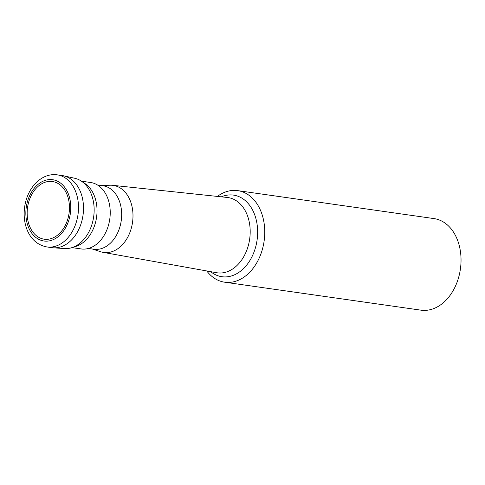 <?xml version="1.0" encoding="UTF-8"?>
<svg xmlns="http://www.w3.org/2000/svg" width="485" height="485" viewBox="0 0 485 485"><rect width="100%" height="100%" fill="white"/><g stroke="black" fill="none" stroke-linecap="round" stroke-linejoin="round"><path stroke-width="0.73" d="M46.93 246.944L51.937 247.659A36.417 26.196 -81.9 0 0 77.503 231.897A36.417 26.196 -81.9 0 0 62.213 175.558L57.2 174.842A36.417 26.196 98.1 0 1 72.495 231.187A36.417 26.196 98.1 0 1 46.93 246.944C23.807 242.755 18.606 211.108 29.937 190.981C33.774 184.148 38.83 179.329 45.105 176.528C49.058 174.842 53.089 174.285 57.2 174.842M64.65 226.592A29.13 20.958 -81.9 0 0 61.734 186.337A29.13 20.958 -81.9 0 0 31.968 194.121A29.13 20.958 -81.9 0 0 34.884 234.376A29.13 20.958 -81.9 0 0 64.65 226.592M64.711 248.556A35.557 25.578 -81.9 0 0 83.432 239.869A35.557 25.578 -81.9 0 0 88.288 233.024A35.557 25.578 -81.9 0 0 90.277 191.83A35.557 25.578 -81.9 0 0 74.726 178.262L63.608 175.806A36.417 26.196 98.1 0 1 77.503 231.897A36.417 26.196 98.1 0 1 53.356 247.805L64.711 248.556M71.986 247.623L81.141 248.932A33.556 24.141 -81.9 0 0 104.699 234.407A33.556 24.141 -81.9 0 0 90.61 182.487L81.45 181.184M88.403 248.453L93.872 249.235A32.065 23.062 -81.9 0 0 116.382 235.358A32.065 23.062 -81.9 0 0 102.917 185.749L97.449 184.973M101.45 185.543L110.059 185.228A33.865 24.359 98.1 0 1 112.562 185.312A33.865 24.359 98.1 0 1 127.409 237.789A33.865 24.359 -81.9 0 1 103.014 252.345L216.54 272.709A38.018 27.348 -81.9 0 0 243.925 256.371A38.018 27.348 -81.9 0 0 227.259 197.468L112.562 185.312M92.405 249.029L100.583 251.733A33.865 24.359 -81.9 0 0 103.014 252.345M217.365 196.419A46.245 33.265 98.1 0 1 237.711 190.629A46.245 33.265 98.1 0 1 257.129 262.179A46.245 33.265 98.1 0 1 224.664 282.197A46.245 33.265 98.1 0 1 206.749 270.957M224.664 282.197L420.938 310.157A46.245 33.265 -81.9 0 0 453.408 290.145A46.245 33.265 -81.9 0 0 433.984 218.589L237.711 190.629M30.949 193.109A30.955 22.268 98.1 0 1 62.571 184.833A30.955 22.268 98.1 0 1 65.675 227.604A30.955 22.268 98.1 0 1 34.047 235.88A30.955 22.268 98.1 0 1 30.949 193.109M83.184 182.487A33.556 24.141 98.1 0 1 91.501 232.527A33.556 24.141 98.1 0 1 74.017 246.859M221.342 196.837A41.213 29.646 98.1 0 1 253.249 211.345A41.213 29.646 98.1 0 1 250.842 258.881A41.213 29.646 98.1 0 1 210.684 271.661M90.131 191.526L90.277 191.83"/></g></svg>
